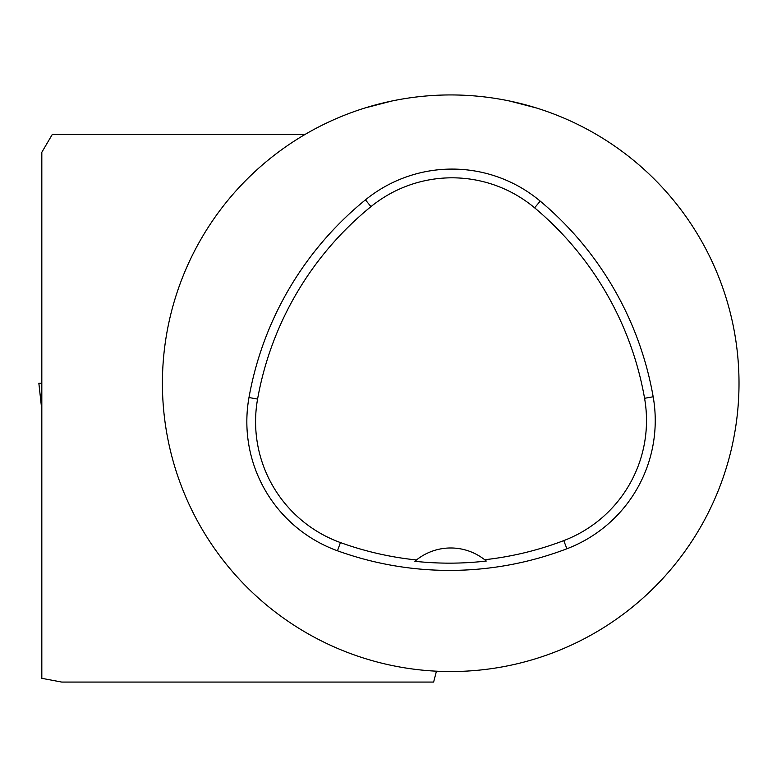 <?xml version="1.0" encoding="UTF-8"?>
<svg xmlns="http://www.w3.org/2000/svg" width="777" height="777" viewBox="0 0 777 777"><rect width="100%" height="100%" fill="white"/><g stroke="black" fill="none" stroke-linecap="round" stroke-linejoin="round"><path stroke-width="1.17" d="M41.822 385.305L41.822 383.236L38.85 383.236L41.822 410.12M38.85 383.236L41.822 410.139M305.06 134.431L52.302 134.431L41.822 152.273L41.822 678.331L61.733 682.07L433.634 682.07L436.441 671.182M162.412 383.236A288.306 288.306 0 0 1 509.615 101.02A288.306 288.306 0 0 1 736.305 422.659A288.306 288.306 0 0 1 430.953 670.862A288.306 288.306 0 0 1 162.412 383.236M391.812 101.02L365.132 107.935M536.285 107.935L509.615 101.02M81.634 682.07L96.28 682.07M248.98 397.533A329.487 329.487 0 0 1 365.443 199.864A137.286 137.286 0 0 1 540.219 201.126A329.487 329.487 0 0 1 653.175 396.775A137.286 137.286 0 0 1 566.88 548.776A329.487 329.487 0 0 1 337.471 550.786A137.286 137.286 0 0 1 248.98 397.533L257.585 399.067A320.755 320.755 0 0 1 370.95 206.643A128.545 128.545 0 0 1 534.605 207.818A320.755 320.755 0 0 1 644.57 398.29A128.545 128.545 0 0 1 563.772 540.607A320.755 320.755 0 0 1 484.663 559.731L486.266 561.043A322.232 322.232 0 0 1 414.869 561.295A54.914 54.914 0 0 1 416.462 559.964L414.869 561.295M484.663 559.731A54.914 54.914 0 0 0 416.462 559.964A320.755 320.755 0 0 1 340.433 542.569A128.545 128.545 0 0 1 257.585 399.067M370.95 206.643L365.443 199.864M534.605 207.818L540.219 201.126M644.57 398.29L653.175 396.775M563.772 540.607L566.88 548.776M340.433 542.569L337.471 550.786"/></g></svg>
